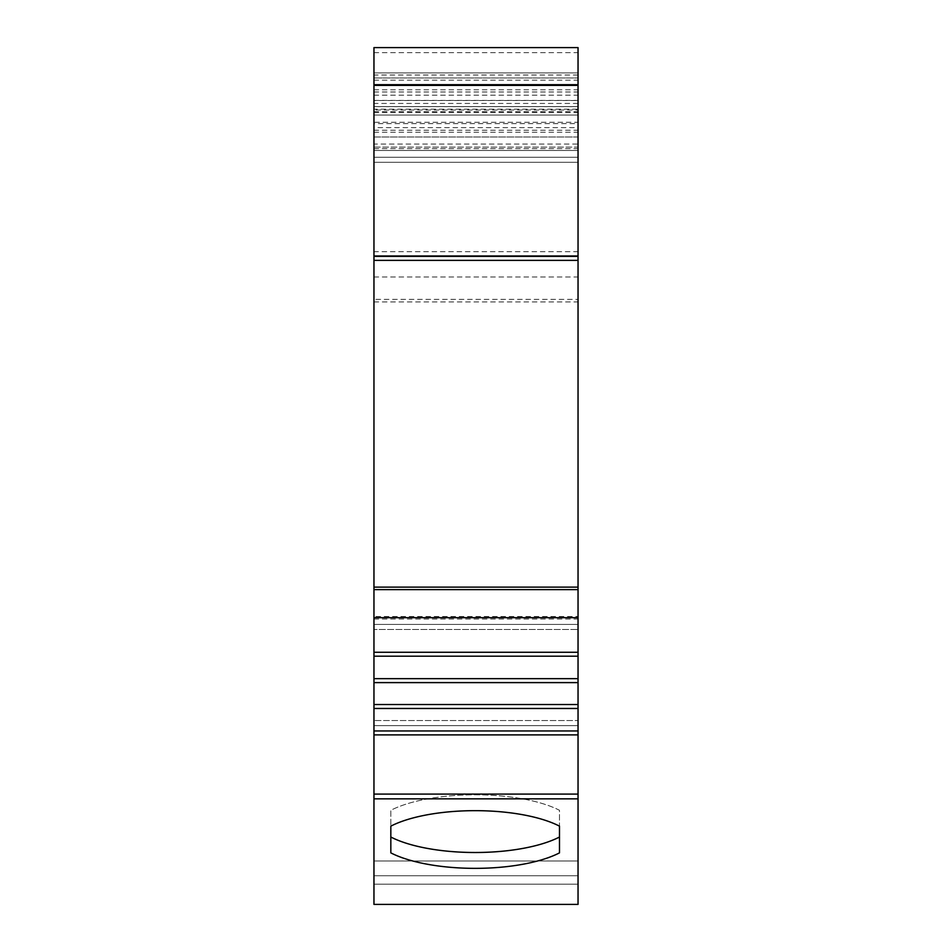 <?xml version="1.0" encoding="UTF-8"?>
<svg xmlns="http://www.w3.org/2000/svg" width="952" height="952" viewBox="0 0 952 952"><rect width="100%" height="100%" fill="white"/><g stroke="black" fill="none" stroke-linecap="round" stroke-linejoin="round"><path stroke-width="0.71" stroke-dasharray="4.76 3.57" d="M373.957 130.198L578.043 130.198L578.043 136.993L373.957 136.993L373.957 84.704L373.957 162.292L373.957 80.17L373.957 123.593L578.043 123.593L578.043 147.108L578.043 136.993L373.957 136.993L373.957 147.108L373.957 123.593M373.957 147.108L373.957 150.487L373.957 147.108L578.043 147.108L578.043 150.487L578.043 147.108L373.957 147.108M373.957 47.6L373.957 904.4L373.957 624.417L373.957 904.4L578.043 904.4L578.043 794.099L373.957 794.099M578.043 103.435L373.957 103.435L373.957 256.743L373.957 72.899L373.957 77.957L578.043 77.957L578.043 256.743L578.043 72.899L578.043 256.743L578.043 77.957L373.957 77.957L578.043 77.957M373.957 103.435L373.957 100.495L578.043 100.495M578.043 75.029L373.957 75.029L373.957 100.495M373.957 75.029L373.957 77.957M373.957 132.233L578.043 132.233L578.043 144.061L373.957 144.061M578.043 132.233L578.043 127.651L373.957 127.651M373.957 89.762L578.043 89.762L578.043 127.651M578.043 89.762L578.043 84.704L373.957 84.704M578.043 875.733L578.043 860.989L578.043 884.158L578.043 875.733L578.043 884.158L578.043 875.733L373.957 875.733L578.043 875.733M578.043 629.486L578.043 860.989L578.043 624.417L578.043 720.557L578.043 624.417L578.043 629.486L373.957 629.486L578.043 629.486M578.043 720.557L578.043 725.614L578.043 720.557L373.957 720.557L578.043 720.557M373.957 619.026L578.043 619.026L578.043 794.099M578.043 619.026L578.043 616.503L373.957 616.503M373.957 589.633L578.043 589.633L578.043 616.503M578.043 589.633L578.043 587.11L373.957 587.11M373.957 301.915L578.043 301.915L578.043 587.11M578.043 301.915L578.043 299.38L373.957 299.38M373.957 276.984L578.043 276.984L578.043 299.38M578.043 276.984L578.043 251.685L373.957 251.685M373.957 111.693L578.043 111.693L578.043 251.685M578.043 111.693L578.043 106.636L578.043 109.159L373.957 109.159M373.957 112.538L578.043 112.538L578.043 109.159M578.043 112.538L578.043 110.004L373.957 110.004M373.957 52.657L578.043 52.657L578.043 110.004M578.043 52.657L578.043 47.6M578.043 130.198L578.043 84.704M578.043 123.593L578.043 122.284L373.957 122.284M373.957 148.643L578.043 148.643L578.043 162.292L578.043 80.17L578.043 122.284M578.043 148.643L578.043 144.061M578.043 162.292L373.957 162.292L578.043 162.292M578.043 115.061L373.957 115.061L578.043 115.061M578.043 106.636L373.957 106.636L578.043 106.636M578.043 256.743L373.957 256.743L578.043 256.743M373.957 652.251L578.043 652.251M373.957 656.19L578.043 656.19M373.957 678.669L578.043 678.669M373.957 682.608L578.043 682.608M373.957 704.539L578.043 704.539M373.957 708.478L578.043 708.478M373.957 730.957L578.043 730.957M373.957 734.896L578.043 734.896M390.832 826.146L390.832 852.873A101.198 34.617 0 0 0 559.49 852.873L559.49 826.146A101.198 34.617 0 0 0 390.832 826.146L390.832 837.022A101.198 34.617 0 0 0 559.49 837.022L559.49 810.295A101.198 34.617 0 0 0 390.832 810.295L390.832 826.146L390.832 810.295A101.198 34.617 180 0 1 559.49 810.295L559.49 826.146M373.957 904.4L578.043 904.4L373.957 904.4M373.957 884.158L578.043 884.158L373.957 884.158M373.957 860.989L578.043 860.989L373.957 860.989M578.043 624.417L373.957 624.417L578.043 624.417M578.043 725.614L373.957 725.614L578.043 725.614M373.957 72.899L578.043 72.899L373.957 72.899M390.832 837.022L390.832 852.873L390.832 837.022M578.043 150.487L373.957 150.487L578.043 150.487M373.957 157.235L578.043 157.235L373.957 157.235M373.957 100.412L578.043 100.412M373.957 95.176L578.043 95.176M373.957 91.987L578.043 91.987M373.957 798.847L578.043 798.847M373.957 80.17L578.043 80.17"/><path stroke-width="1.43" d="M373.957 798.847L373.957 904.4L578.043 904.4L578.043 798.847L373.957 798.847L373.957 47.6L578.043 47.6L373.957 47.6M390.832 852.873A101.198 34.617 180 0 0 559.49 852.873L559.49 826.146A101.198 34.617 180 0 0 390.832 826.146L390.832 852.873M373.957 84.704L578.043 84.704L578.043 85.382L373.957 85.382M373.957 255.981L578.043 255.981L578.043 85.382M578.043 255.981L578.043 260.372L373.957 260.372M373.957 587.11L578.043 587.11L578.043 260.372M578.043 587.11L578.043 589.633L373.957 589.633M373.957 794.099L578.043 794.099L578.043 589.633M578.043 794.099L578.043 798.847M578.043 84.704L578.043 47.6M373.957 734.896L578.043 734.896M373.957 730.957L578.043 730.957M373.957 708.478L578.043 708.478M373.957 704.539L578.043 704.539M373.957 682.608L578.043 682.608M373.957 678.669L578.043 678.669M373.957 656.19L578.043 656.19M373.957 652.251L578.043 652.251M373.957 617.681L578.043 617.681M390.832 826.146L390.832 837.022A101.198 34.617 180 0 0 559.49 837.022L559.49 826.146"/></g></svg>
